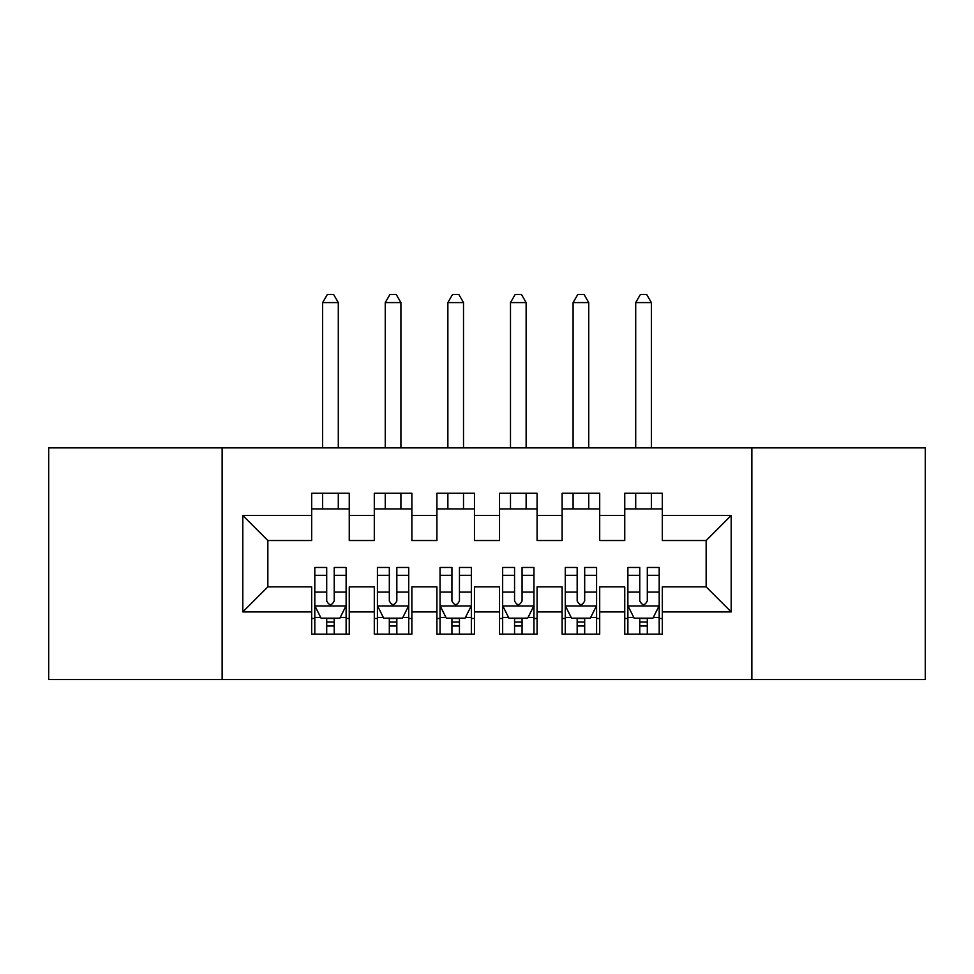 <?xml version="1.0" encoding="UTF-8"?>
<svg xmlns="http://www.w3.org/2000/svg" width="974" height="974" viewBox="0 0 974 974"><rect width="100%" height="100%" fill="white"/><g stroke="black" fill="none" stroke-linecap="round" stroke-linejoin="round"><path stroke-width="1.46" d="M751.855 679.535L925.3 679.535L925.3 447.87L751.855 447.87L751.855 679.535L222.145 679.535L222.145 447.87L48.7 447.87L48.7 679.535L222.145 679.535M751.855 447.87L222.145 447.87M242.806 611.916L242.806 515.49L311.68 515.49L311.68 540.533L267.85 540.533L267.85 586.872L242.806 611.916L311.68 611.916L311.68 634.147L349.252 634.147L349.252 611.916L374.296 611.916L374.296 634.147L411.868 634.147L411.868 611.916L436.912 611.916L436.912 634.147L474.472 634.147L474.472 611.916L499.528 611.916L499.528 634.147L537.088 634.147L537.088 611.916L562.132 611.916L562.132 634.147L599.704 634.147L599.704 611.916L624.748 611.916L624.748 634.147L662.32 634.147L662.32 586.872L706.15 586.872L706.15 540.533L662.32 540.533L662.32 515.49L731.194 515.49L731.194 611.916L662.32 611.916M662.32 515.49L662.32 493.258L624.748 493.258L624.748 515.49L599.704 515.49L599.704 493.258L562.132 493.258L562.132 515.49L537.088 515.49L537.088 493.258L499.528 493.258L499.528 515.49L474.472 515.49L474.472 493.258L436.912 493.258L436.912 515.49L411.868 515.49L411.868 493.258L374.296 493.258L374.296 515.49L349.252 515.49L349.252 493.258L311.68 493.258L311.68 515.49M599.704 611.916L599.704 586.872L624.748 586.872L624.748 611.916M731.194 515.49L706.15 540.533M537.088 611.916L537.088 586.872L562.132 586.872L562.132 611.916M624.748 515.49L624.748 540.533L599.704 540.533L599.704 515.49M474.472 611.916L474.472 586.872L499.528 586.872L499.528 611.916M562.132 515.49L562.132 540.533L537.088 540.533L537.088 515.49M411.868 611.916L411.868 586.872L436.912 586.872L436.912 611.916M499.528 515.49L499.528 540.533L474.472 540.533L474.472 515.49M349.252 611.916L349.252 586.872L374.296 586.872L374.296 611.916M436.912 515.49L436.912 540.533L411.868 540.533L411.868 515.49M267.85 586.872L311.68 586.872L311.68 611.916M374.296 515.49L374.296 540.533L349.252 540.533L349.252 515.49M624.748 508.915L662.32 508.915M562.132 508.915L599.704 508.915M499.528 508.915L537.088 508.915M436.912 508.915L474.472 508.915M374.296 508.915L411.868 508.915M311.68 508.915L349.252 508.915M311.68 618.49L314.809 618.49M346.123 618.49L349.252 618.49M374.296 618.49L377.425 618.49M408.727 618.49L411.868 618.49M436.912 618.49L440.041 618.49M471.343 618.49L474.472 618.49M499.528 618.49L502.657 618.49M533.959 618.49L537.088 618.49M562.132 618.49L565.273 618.49M596.575 618.49L599.704 618.49M624.748 618.49L627.877 618.49M659.191 618.49L662.32 618.49M242.806 515.49L267.85 540.533M706.15 586.872L731.194 611.916M326.704 626.002L334.216 626.002M314.809 575.305L326.704 575.305L326.704 567.465L314.809 567.465L314.809 605.658L321.067 618.173L339.853 618.173L346.123 605.658L346.123 567.465L334.216 567.465L334.216 575.305L346.123 575.305M346.123 605.658L346.123 634.147M314.809 605.658L314.809 634.147M334.216 618.173L334.216 634.147M326.704 634.147L326.704 618.173M326.704 575.305L326.704 600.958C329.212 605.779 331.708 605.779 334.216 600.958L334.216 575.305M326.704 618.49L334.216 618.49M338.295 508.915L338.295 493.258M338.295 447.87L338.295 302.597L322.637 302.597L322.637 447.87M322.637 508.915L322.637 493.258M322.637 302.597L327.337 294.465L333.595 294.465L338.295 302.597M389.32 626.002L396.832 626.002M377.425 575.305L389.32 575.305L389.32 567.465L377.425 567.465L377.425 605.658L383.683 618.173L402.469 618.173L408.727 605.658L408.727 567.465L396.832 567.465L396.832 575.305L408.727 575.305M408.727 605.658L408.727 634.147M377.425 605.658L377.425 634.147M396.832 618.173L396.832 634.147M389.32 634.147L389.32 618.173M389.32 575.305L389.32 600.958C391.828 605.779 394.324 605.779 396.832 600.958L396.832 575.305M389.32 618.49L396.832 618.49M400.911 508.915L400.911 493.258M400.911 447.87L400.911 302.597L385.254 302.597L385.254 447.87M385.254 508.915L385.254 493.258M385.254 302.597L389.953 294.465L396.211 294.465L400.911 302.597M451.936 626.002L459.448 626.002M440.041 575.305L451.936 575.305L451.936 567.465L440.041 567.465L440.041 605.658L446.299 618.173L465.085 618.173L471.343 605.658L471.343 567.465L459.448 567.465L459.448 575.305L471.343 575.305M471.343 605.658L471.343 634.147M440.041 605.658L440.041 634.147M459.448 618.173L459.448 634.147M451.936 634.147L451.936 618.173M451.936 575.305L451.936 600.958C454.432 605.779 456.94 605.779 459.448 600.958L459.448 575.305M451.936 618.49L459.448 618.49M463.514 508.915L463.514 493.258M463.514 447.87L463.514 302.597L447.87 302.597L447.87 447.87M447.87 508.915L447.87 493.258M447.87 302.597L452.557 294.465L458.827 294.465L463.514 302.597M514.552 626.002L522.064 626.002M502.657 575.305L514.552 575.305L514.552 567.465L502.657 567.465L502.657 605.658L508.915 618.173L527.701 618.173L533.959 605.658L533.959 567.465L522.064 567.465L522.064 575.305L533.959 575.305M533.959 605.658L533.959 634.147M502.657 605.658L502.657 634.147M522.064 618.173L522.064 634.147M514.552 634.147L514.552 618.173M514.552 575.305L514.552 600.958C517.048 605.779 519.556 605.779 522.064 600.958L522.064 575.305M514.552 618.49L522.064 618.49M526.13 508.915L526.13 493.258M526.13 447.87L526.13 302.597L510.486 302.597L510.486 447.87M510.486 508.915L510.486 493.258M510.486 302.597L515.173 294.465L521.443 294.465L526.13 302.597M577.168 626.002L584.68 626.002M565.273 575.305L577.168 575.305L577.168 567.465L565.273 567.465L565.273 605.658L571.531 618.173L590.317 618.173L596.575 605.658L596.575 567.465L584.68 567.465L584.68 575.305L596.575 575.305M596.575 605.658L596.575 634.147M565.273 605.658L565.273 634.147M584.68 618.173L584.68 634.147M577.168 634.147L577.168 618.173M577.168 575.305L577.168 600.958C579.664 605.779 582.172 605.779 584.68 600.958L584.68 575.305M577.168 618.49L584.68 618.49M588.746 508.915L588.746 493.258M588.746 447.87L588.746 302.597L573.089 302.597L573.089 447.87M573.089 508.915L573.089 493.258M573.089 302.597L577.789 294.465L584.047 294.465L588.746 302.597M639.784 626.002L647.296 626.002M627.877 575.305L639.784 575.305L639.784 567.465L627.877 567.465L627.877 605.658L634.147 618.173L652.933 618.173L659.191 605.658L659.191 567.465L647.296 567.465L647.296 575.305L659.191 575.305M659.191 605.658L659.191 634.147M627.877 605.658L627.877 634.147M647.296 618.173L647.296 634.147M639.784 634.147L639.784 618.173M639.784 575.305L639.784 600.958C642.28 605.779 644.788 605.779 647.296 600.958L647.296 575.305M639.784 618.49L647.296 618.49M651.363 508.915L651.363 493.258M651.363 447.87L651.363 302.597L635.705 302.597L635.705 447.87M635.705 508.915L635.705 493.258M635.705 302.597L640.405 294.465L646.663 294.465L651.363 302.597M314.967 605.962L345.965 605.962M346.123 617.431L340.23 617.431M320.702 617.431L314.809 617.431M334.216 592.095L346.123 592.095M314.809 592.095L326.704 592.095M326.704 622.021L334.216 622.021M377.583 605.962L408.581 605.962M408.727 617.431L402.846 617.431M383.306 617.431L377.425 617.431M396.832 592.095L408.727 592.095M377.425 592.095L389.32 592.095M389.32 622.021L396.832 622.021M440.199 605.962L471.185 605.962M471.343 617.431L465.462 617.431M445.922 617.431L440.041 617.431M459.448 592.095L471.343 592.095M440.041 592.095L451.936 592.095M451.936 622.021L459.448 622.021M502.815 605.962L533.801 605.962M533.959 617.431L528.078 617.431M508.538 617.431L502.657 617.431M522.064 592.095L533.959 592.095M502.657 592.095L514.552 592.095M514.552 622.021L522.064 622.021M565.419 605.962L596.417 605.962M596.575 617.431L590.694 617.431M571.154 617.431L565.273 617.431M584.68 592.095L596.575 592.095M565.273 592.095L577.168 592.095M577.168 622.021L584.68 622.021M628.035 605.962L659.033 605.962M659.191 617.431L653.298 617.431M633.77 617.431L627.877 617.431M647.296 592.095L659.191 592.095M627.877 592.095L639.784 592.095M639.784 622.021L647.296 622.021"/></g></svg>

